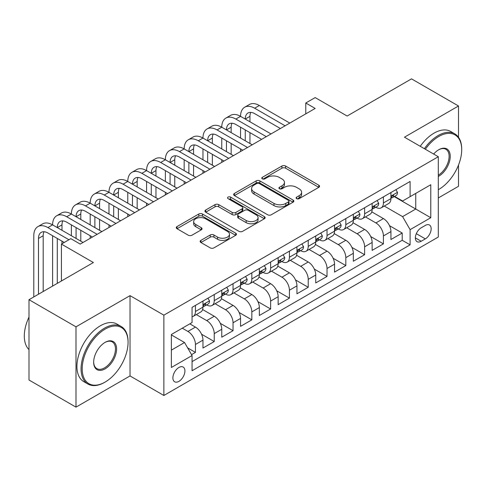 <?xml version="1.0" encoding="UTF-8"?>
<svg xmlns="http://www.w3.org/2000/svg" width="486" height="486" viewBox="0 0 486 486"><rect width="100%" height="100%" fill="white"/><g stroke="black" fill="none" stroke-linecap="round" stroke-linejoin="round"><path stroke-width="0.73" d="M296.624 198.646A1.829 1.057 0 0 0 299.206 198.646L318.81 187.329A2.612 1.507 0 0 0 319.575 186.26A2.612 1.507 0 0 0 318.81 185.196L285.598 166.024A2.612 1.507 0 0 0 281.91 166.024L262.306 177.341A1.829 1.057 0 0 0 261.772 178.089A1.829 1.057 0 0 0 262.306 178.83A1.829 1.057 0 0 0 264.888 178.83L267.428 177.366A8.347 4.824 0 0 1 279.231 177.366L282.002 178.963A8.347 4.824 0 0 1 284.45 182.371A8.347 4.824 0 0 1 282.002 185.786L279.462 187.25A1.829 1.057 0 0 0 278.928 187.991A1.829 1.057 0 0 0 279.462 188.738A1.829 1.057 0 0 0 282.05 188.738L284.583 187.274A8.347 4.824 0 0 1 296.393 187.274L299.163 188.872A8.347 4.824 0 0 1 301.606 192.28A8.347 4.824 0 0 1 299.163 195.688L296.624 197.152A1.829 1.057 0 0 0 296.089 197.899A1.829 1.057 0 0 0 296.624 198.646L296.624 197.152M178.903 381.364A8.505 4.909 120 0 0 184.461 373.868A8.505 4.909 120 0 0 183.155 367.052A8.505 4.909 120 0 0 178.903 367.477A8.505 4.909 120 0 0 173.344 374.973A8.505 4.909 120 0 0 174.65 381.789A8.505 4.909 120 0 0 178.903 381.364M200.912 240.376A2.612 1.507 0 0 0 200.147 241.439A2.612 1.507 0 0 0 200.912 242.508L210.231 247.884A2.612 1.507 0 0 0 213.919 247.884L235.692 235.315A2.612 1.507 0 0 0 236.457 234.252A2.612 1.507 0 0 0 235.692 233.183L202.48 214.01A2.612 1.507 0 0 0 198.792 214.01L177.019 226.579A2.612 1.507 0 0 0 176.254 227.648A2.612 1.507 0 0 0 177.019 228.712L188.276 235.212A2.612 1.507 0 0 0 191.964 235.212L201.283 229.829A2.612 1.507 0 0 0 202.048 228.766A2.612 1.507 0 0 0 201.283 227.697L195.7 224.477A6.98 4.028 0 0 1 193.659 221.628A6.98 4.028 0 0 1 197.966 217.904A6.98 4.028 0 0 1 205.572 218.779L227.436 231.403A6.98 4.028 0 0 1 229.477 234.252A6.98 4.028 0 0 1 225.17 237.976A6.98 4.028 0 0 1 217.564 237.101L213.919 234.993A2.612 1.507 0 0 0 210.231 234.993L200.912 240.376L200.912 242.508M458.505 137.259L458.505 105.991L411.514 78.86L347.132 116.026L315.177 97.583L305.779 103.008L315.177 108.433L80.22 244.087L70.822 238.656L61.424 244.087L61.424 280.981M75.992 326.835L75.992 407.14L130.029 375.939L130.029 295.634L75.992 326.835L29.002 299.704L93.379 262.531L61.424 244.087M130.029 295.634L163.867 315.165L438.299 156.723L438.299 237.034L163.867 395.476L163.867 315.165M458.505 105.991L404.461 137.192L438.299 156.723M267.61 214.757A2.612 1.507 0 0 0 271.303 214.757L293.07 202.188A2.612 1.507 0 0 0 293.836 201.125A2.612 1.507 0 0 0 293.07 200.056L259.864 180.883A2.612 1.507 0 0 0 256.171 180.883L234.398 193.452A2.612 1.507 0 0 0 233.638 194.515A2.612 1.507 0 0 0 234.398 195.585L267.61 214.757M228.766 199.041A1.829 1.057 0 0 1 230.619 199.296L230.619 197.128L264.384 216.622A2.612 1.507 0 0 1 265.143 217.685A2.612 1.507 0 0 1 264.384 218.749L242.611 231.324A2.612 1.507 0 0 1 238.918 231.324L205.712 212.145L205.712 210.019A2.612 1.507 0 0 0 204.946 211.082A2.612 1.507 0 0 0 205.712 212.145M205.712 210.019L215.025 204.636A2.612 1.507 0 0 1 218.718 204.636L232.186 212.412A2.612 1.507 0 0 0 235.874 212.412L242.058 208.846A2.612 1.507 0 0 0 242.824 207.777A2.612 1.507 0 0 0 242.058 206.714L228.037 198.616A1.829 1.057 0 0 1 227.503 197.875A1.829 1.057 0 0 1 228.627 196.897A1.829 1.057 0 0 1 230.619 197.128M75.992 407.14L29.002 380.009L29.002 299.704M438.299 197.966L458.505 186.296L458.505 165.052M191.545 354.64L195.445 352.393L187.645 347.885M182.286 328.19L187.924 331.446A10.631 6.142 60 0 1 195.445 344.471L202.966 340.127L202.966 348.049L214.241 341.537L201.526 334.198M196.301 314.576L206.72 320.596A10.631 6.142 60 0 1 214.241 333.615L221.762 329.277L221.762 337.199L233.037 330.687L220.328 323.348M215.098 303.726L225.516 309.74A10.631 6.142 60 0 1 233.037 322.765L240.558 318.421L240.558 326.343L251.833 319.837L239.124 312.492M233.894 292.876L244.318 298.89A10.631 6.142 60 0 1 251.833 311.909L259.354 307.571L259.354 315.493L270.629 308.981L257.92 301.642M252.696 282.02L263.114 288.034A10.631 6.142 60 0 1 270.629 301.059L278.15 296.721L278.15 304.643L289.425 298.131L276.716 290.792M271.492 271.17L281.91 277.184A10.631 6.142 60 0 1 289.425 290.209L296.946 285.865L296.946 293.787L308.227 287.275L295.512 279.936M290.288 260.314L300.706 266.334A10.631 6.142 60 0 1 308.227 279.353L315.742 275.015L315.742 282.937L327.023 276.425L314.308 269.086M309.084 249.464L319.502 255.478A10.631 6.142 60 0 1 327.023 268.503L334.538 264.159L334.538 272.087L345.819 265.575L333.104 258.236M327.88 238.614L338.299 244.628A10.631 6.142 60 0 1 345.819 257.653L353.334 253.309L353.334 261.231L364.615 254.719L351.9 247.38M346.676 227.758L357.095 233.778A10.631 6.142 60 0 1 364.615 246.797L372.136 242.459L372.136 250.381L383.411 243.869L383.411 235.947A10.631 6.142 -120 0 0 375.891 222.922L365.472 216.908M370.697 236.53L383.411 243.869M202.966 340.127A10.631 6.142 -120 0 0 195.445 327.102L189.807 323.846M221.762 329.277A10.631 6.142 -120 0 0 214.241 316.252L202.619 309.539M240.558 318.421A10.631 6.142 -120 0 0 233.037 305.402L221.416 298.69M259.354 307.571A10.631 6.142 -120 0 0 251.833 294.546L240.212 287.84M278.15 296.721A10.631 6.142 -120 0 0 270.629 283.696L259.008 276.984M296.946 285.865A10.631 6.142 -120 0 0 289.425 272.846L277.804 266.134M315.742 275.015A10.631 6.142 -120 0 0 308.227 261.99L296.6 255.278M334.538 264.159A10.631 6.142 -120 0 0 327.023 251.141L315.396 244.428M353.334 253.309A10.631 6.142 -120 0 0 345.819 240.284L334.192 233.578M372.136 242.459A10.631 6.142 -120 0 0 364.615 229.435L352.988 222.722M425.329 225.419L421.192 227.806A8.238 4.757 120 0 0 415.809 235.066A8.238 4.757 120 0 0 417.073 241.67A8.238 4.757 120 0 0 421.192 241.263L425.329 238.875A8.238 4.757 120 0 0 430.711 231.615A8.238 4.757 120 0 0 429.448 225.012A8.238 4.757 120 0 0 425.329 225.419M171.382 350.108L184.54 342.515L192.061 355.539L192.061 370.733L410.105 244.847L410.105 229.653L402.584 216.628L384.268 206.058M192.061 355.539L171.382 367.477L171.382 334.483L192.061 322.546L192.061 307.352L410.105 181.466L410.105 196.66L430.778 184.723L430.778 217.716L410.105 229.653M206.623 304.91L206.72 304.965A10.631 6.142 60 0 0 212.042 305.494L219.557 301.15A10.631 6.142 -120 0 0 221.762 296.284L221.762 290.209M225.419 294.054L225.516 294.115A10.631 6.142 60 0 0 230.838 294.638L238.353 290.3A10.631 6.142 -120 0 0 240.558 285.434L240.558 279.353M244.215 283.204L244.318 283.259A10.631 6.142 60 0 0 249.634 283.788L257.149 279.45A10.631 6.142 -120 0 0 259.354 274.578L259.354 268.503M263.017 272.354L263.114 272.409A10.631 6.142 60 0 0 268.43 272.938L275.945 268.594A10.631 6.142 -120 0 0 278.15 263.728L278.15 257.653M281.813 261.498L281.91 261.559A10.631 6.142 60 0 0 287.226 262.082L294.747 257.744A10.631 6.142 -120 0 0 296.946 252.878L296.946 246.797M300.609 250.648L300.706 250.703A10.631 6.142 60 0 0 306.022 251.232L313.543 246.888A10.631 6.142 -120 0 0 315.742 242.022L315.742 235.947M319.405 239.798L319.502 239.853A10.631 6.142 60 0 0 324.818 240.382L332.339 236.038A10.631 6.142 -120 0 0 334.538 231.172L334.538 225.091M338.201 228.942L338.299 229.003A10.631 6.142 60 0 0 343.614 229.526L351.135 225.188A10.631 6.142 -120 0 0 353.334 220.316L353.334 214.241M356.997 218.093L357.095 218.147A10.631 6.142 60 0 0 362.41 218.676L369.931 214.332A10.631 6.142 -120 0 0 372.136 209.466L372.136 203.391M192.061 361.614L402.208 240.284L402.208 233.019L390.932 239.525L390.932 231.603A10.631 6.142 -120 0 0 383.411 218.585L371.79 211.872M375.793 207.236L375.891 207.297A10.631 6.142 -120 0 0 381.212 207.826A10.631 6.142 -120 0 0 383.411 202.954L383.411 196.879M381.212 207.826L388.727 203.482A10.631 6.142 -120 0 0 390.932 198.616L390.932 192.535M195.445 305.402L195.445 311.477A10.631 6.142 60 0 1 193.24 316.343A10.631 6.142 60 0 1 192.061 316.775M193.24 316.343L200.761 312.006A10.631 6.142 -120 0 0 202.966 307.134L202.966 301.059M214.241 294.546L214.241 300.627A10.631 6.142 60 0 1 212.042 305.494M233.037 283.696L233.037 289.771A10.631 6.142 60 0 1 230.838 294.638M251.833 272.84L251.833 278.921A10.631 6.142 60 0 1 249.634 283.788M270.629 261.99L270.629 268.065A10.631 6.142 60 0 1 268.43 272.938M289.425 251.141L289.425 257.216A10.631 6.142 60 0 1 287.226 262.082M308.227 240.284L308.227 246.366A10.631 6.142 60 0 1 306.022 251.232M327.023 229.435L327.023 235.51A10.631 6.142 60 0 1 324.818 240.382M345.819 218.585L345.819 224.66A10.631 6.142 60 0 1 343.614 229.526M364.615 207.729L364.615 213.81A10.631 6.142 60 0 1 362.41 218.676M364.615 246.797L364.615 254.719M345.819 257.653L345.819 265.575M327.023 268.503L327.023 276.425M308.227 279.353L308.227 287.275M289.425 290.209L289.425 298.131M270.629 301.059L270.629 308.981M251.833 311.909L251.833 319.837M233.037 322.765L233.037 330.687M214.241 333.615L214.241 341.537M195.445 344.471L195.445 352.393M184.54 342.515L171.382 334.921M402.584 216.628L415.743 209.035L415.743 193.404L430.778 184.723M394.213 196.605L430.778 217.716M394.589 196.387L402.584 201.004L410.105 196.66M130.029 375.939L163.867 395.476M305.779 103.008L305.779 113.858M389.499 225.674L402.208 233.019M402.208 240.284L410.105 244.847M297.353 198.902L299.163 197.863A8.347 4.824 0 0 0 301.606 194.449L301.606 192.28M284.45 182.371L284.45 184.546A8.347 4.824 0 0 1 282.002 187.954L280.197 188.999M318.773 187.347L285.598 168.192A2.612 1.507 0 0 0 281.91 168.192L263.035 179.091M293.04 202.206L259.864 183.052A2.612 1.507 0 0 0 256.171 183.052L234.434 195.603M288.459 201.866A1.829 1.057 0 0 0 288.994 201.125A1.829 1.057 0 0 0 288.459 200.378L259.305 183.544A1.829 1.057 0 0 0 256.723 183.544L254.05 185.093A8.347 4.824 0 0 0 251.602 188.501A8.347 4.824 0 0 0 254.05 191.909L273.976 203.415A8.347 4.824 0 0 0 285.786 203.415L288.459 201.866L288.459 204.041A1.829 1.057 0 0 0 288.994 203.294L288.994 201.125M251.602 188.501L251.602 190.67A8.347 4.824 0 0 0 254.05 194.078L254.05 191.909M288.459 204.041L285.786 205.584A8.347 4.824 0 0 1 273.976 205.584L254.05 194.078M205.742 212.169L215.025 206.805L215.025 204.636M242.824 207.777L242.824 209.952A2.612 1.507 0 0 1 242.058 211.015L235.874 214.581A2.612 1.507 0 0 1 232.186 214.581L218.718 206.805A2.612 1.507 0 0 0 215.025 206.805M230.619 199.296L264.348 218.773M246.165 220.48A6.98 4.028 0 0 0 253.771 221.355A6.98 4.028 0 0 0 258.078 217.631A6.98 4.028 0 0 0 256.031 214.782L248.328 210.335A2.612 1.507 0 0 0 244.64 210.335L238.462 213.907A2.612 1.507 0 0 0 237.697 214.97A2.612 1.507 0 0 0 238.462 216.033L246.165 220.48L246.165 222.655A6.98 4.028 0 0 0 253.771 223.524A6.98 4.028 0 0 0 258.078 219.806L258.078 217.631M237.697 214.97L237.697 217.139A2.612 1.507 0 0 0 238.462 218.208L238.462 216.033M246.165 222.655L238.462 218.208M229.477 234.252L229.477 236.421A6.98 4.028 0 0 1 225.17 240.145A6.98 4.028 0 0 1 217.564 239.27L213.919 237.168A2.612 1.507 0 0 0 210.231 237.168L200.949 242.526M193.659 221.628L193.659 223.797A6.98 4.028 0 0 0 195.7 226.646L195.7 224.477M201.247 229.848L195.7 226.646M235.655 235.333L202.48 216.179A2.612 1.507 0 0 0 198.792 216.179L177.056 228.73M395.914 189.662L397.505 192.426A7.047 4.064 60 0 1 396.047 195.542L392.481 197.608A7.047 4.064 -120 0 0 393.703 195.986L393.557 195.36L392.676 195.536L391.449 197.286A7.047 4.064 60 0 1 390.932 198.288M33.795 296.934L33.795 235.728A19.938 11.512 60 0 1 37.92 226.604L42.622 223.888A19.938 11.512 60 0 1 52.591 224.878A19.938 11.512 60 0 1 56.716 215.748L61.418 213.038A19.938 11.512 60 0 1 71.387 214.022A19.938 11.512 60 0 1 75.512 204.898L80.214 202.182A19.938 11.512 60 0 1 90.183 203.172A19.938 11.512 60 0 1 94.314 194.048L99.01 191.332A19.938 11.512 60 0 1 108.979 192.322A19.938 11.512 60 0 1 113.11 183.192L117.806 180.482A19.938 11.512 60 0 1 127.775 181.466A19.938 11.512 60 0 1 131.906 172.342L136.602 169.626A19.938 11.512 60 0 1 146.572 170.616A19.938 11.512 60 0 1 150.703 161.492L155.399 158.776A19.938 11.512 60 0 1 165.368 159.76A19.938 11.512 60 0 1 169.499 150.636L174.201 147.926A19.938 11.512 60 0 1 184.164 148.91A19.938 11.512 60 0 1 188.295 139.786L192.997 137.07A19.938 11.512 60 0 1 202.966 138.06A19.938 11.512 60 0 1 207.091 128.93L211.793 126.22A19.938 11.512 60 0 1 221.762 127.204A19.938 11.512 60 0 1 225.887 118.08L230.589 115.364A19.938 11.512 60 0 1 240.558 116.354A19.938 11.512 60 0 1 244.683 107.23L249.385 104.514A19.938 11.512 60 0 1 259.354 105.505L289.802 123.086M244.683 107.23A19.938 11.512 60 0 1 254.652 108.214L285.106 125.795M391.163 197.936L391.194 197.936A7.047 4.064 -120 0 0 392.481 197.608M280.404 128.511L254.652 113.639A13.292 7.673 -120 0 0 248.006 112.983A13.292 7.673 -120 0 0 245.254 119.07L249.956 116.354L249.956 121.779M250.788 112.369A13.292 7.673 -120 0 0 249.956 116.354M245.254 129.92L245.254 140.77M249.956 132.635L249.956 143.485M240.558 151.517L240.558 148.91M240.558 138.06L240.558 127.204M438.299 189.716L438.767 189.443L438.299 189.716A32.428 18.723 120 0 0 438.767 189.443L438.767 189.443A32.428 18.723 120 0 0 461.7 149.724A32.428 18.723 120 0 0 438.767 136.487A32.428 18.723 120 0 0 425.347 149.245M424.375 148.686A33.23 19.185 -60 0 1 438.202 135.509A33.23 19.185 -60 0 1 454.817 133.863A33.23 19.185 -60 0 1 461.7 149.074L461.7 149.724M433.67 154.05A16.214 9.362 -60 0 1 438.767 149.724A16.214 9.362 -60 0 1 450.236 156.346A16.214 9.362 -60 0 1 438.767 176.205A16.214 9.362 -60 0 1 438.299 176.467M420.244 146.298A33.23 19.185 -60 0 1 434.071 133.121A33.23 19.185 -60 0 1 450.68 131.475L454.817 133.863M438.299 175.173A15.418 8.9 120 0 0 448.292 161.583A15.418 8.9 120 0 0 445.911 149.287A15.418 8.9 120 0 0 438.481 149.895M104.563 382.397L105.128 382.069A32.428 18.723 120 0 0 128.061 342.351A32.428 18.723 120 0 0 105.128 329.113A32.428 18.723 120 0 0 82.195 368.831A32.428 18.723 120 0 0 105.128 382.069L104.563 382.397A33.23 19.185 -60 0 1 87.948 384.043A33.23 19.185 -60 0 1 82.857 357.417A33.23 19.185 -60 0 1 104.563 328.135A33.23 19.185 -60 0 1 121.178 326.489A33.23 19.185 -60 0 1 128.061 341.701L128.061 342.351M105.128 368.831A16.214 9.362 -60 0 1 93.658 362.21A16.214 9.362 -60 0 1 105.128 342.351L105.128 342.351A16.214 9.362 -60 0 1 116.591 348.972A16.214 9.362 -60 0 1 105.128 368.831M93.664 361.882A15.418 8.9 120 0 0 96.854 368.619A15.418 8.9 120 0 0 104.563 367.853A15.418 8.9 120 0 0 114.635 354.27A15.418 8.9 120 0 0 112.272 341.913A15.418 8.9 120 0 0 104.842 342.521M87.948 384.043L83.811 381.656A33.23 19.185 -60 0 1 78.72 355.029A33.23 19.185 -60 0 1 100.426 325.748A33.23 19.185 -60 0 1 117.041 324.101L121.178 326.489M29.002 349.622A33.23 19.185 -60 0 1 29.002 317.066M377.112 200.511L378.709 203.282A7.047 4.064 60 0 1 377.251 206.398L373.679 208.458A7.047 4.064 -120 0 0 374.906 206.836L374.761 206.21L373.88 206.386L372.653 208.142A7.047 4.064 60 0 1 372.136 209.138M225.887 118.08A19.938 11.512 60 0 1 235.856 119.07L240.558 116.354L271.006 133.936M235.856 119.07L266.31 136.651M372.367 208.792L372.398 208.792A7.047 4.064 -120 0 0 373.679 208.458M261.608 139.361L235.856 124.495A13.292 7.673 -120 0 0 229.21 123.833A13.292 7.673 -120 0 0 226.458 129.92L231.16 127.204L231.16 132.635M231.992 123.225A13.292 7.673 -120 0 0 231.16 127.204M226.458 140.77L226.458 151.626M231.16 143.485L231.16 154.335M221.762 162.367L221.762 159.766M221.762 148.91L221.762 138.06M358.316 211.367L359.913 214.132A7.047 4.064 60 0 1 358.455 217.248L354.883 219.314A7.047 4.064 -120 0 0 356.11 217.692L355.965 217.066L355.084 217.236L353.857 218.992A7.047 4.064 60 0 1 353.334 219.994M207.091 128.93A19.938 11.512 60 0 1 217.06 129.92L221.762 127.204L252.21 144.785M217.06 129.92L247.514 147.501M353.571 219.642L353.601 219.642A7.047 4.064 -120 0 0 354.883 219.314M242.812 150.21L217.06 135.345A13.292 7.673 -120 0 0 210.414 134.689A13.292 7.673 -120 0 0 207.662 140.77L212.364 138.06L212.364 143.485M213.196 134.075A13.292 7.673 -120 0 0 212.364 138.06M207.662 151.626L207.662 162.476M212.364 154.335L212.364 165.191M202.966 173.223L202.966 170.616M202.966 159.76L202.966 148.91M339.52 222.217L341.117 224.988A7.047 4.064 60 0 1 339.659 228.104L336.087 230.164A7.047 4.064 -120 0 0 337.314 228.542L337.169 227.916L336.288 228.092L335.061 229.842A7.047 4.064 60 0 1 334.538 230.844M188.295 139.786A19.938 11.512 60 0 1 198.264 140.77L202.966 138.06L233.414 155.642M198.264 140.77L228.712 158.351M334.775 230.492L334.805 230.492A7.047 4.064 -120 0 0 336.087 230.164M224.016 161.066L198.264 146.201A13.292 7.673 -120 0 0 191.618 145.539A13.292 7.673 -120 0 0 188.866 151.626L193.562 148.91L193.562 154.335M194.4 144.925A13.292 7.673 -120 0 0 193.562 148.91M188.866 162.476L188.866 173.326M193.562 165.191L193.562 176.041M184.164 184.073L184.164 181.466M184.164 170.616L184.164 159.766M320.724 233.067L322.321 235.838A7.047 4.064 60 0 1 320.863 238.954L317.291 241.013A7.047 4.064 -120 0 0 318.518 239.391L318.373 238.766L317.492 238.942L316.265 240.698A7.047 4.064 60 0 1 315.742 241.7M169.499 150.636A19.938 11.512 60 0 1 179.468 151.626L184.164 148.91L214.618 166.491M179.468 151.626L209.916 169.207M315.979 241.348L316.009 241.348A7.047 4.064 -120 0 0 317.291 241.013M205.22 171.916L179.468 157.051A13.292 7.673 -120 0 0 172.822 156.395A13.292 7.673 -120 0 0 170.07 162.476L174.766 159.766L174.766 165.191M175.598 155.781A13.292 7.673 -120 0 0 174.766 159.766M170.07 173.326L170.07 184.182M174.766 176.041L174.766 186.891M165.368 194.922L165.368 192.322M165.368 181.466L165.368 170.616M301.928 243.923L303.525 246.688A7.047 4.064 60 0 1 302.067 249.804L298.495 251.87A7.047 4.064 -120 0 0 299.722 250.247L299.57 249.622L298.696 249.798L297.468 251.548A7.047 4.064 60 0 1 296.946 252.55M150.703 161.492A19.938 11.512 60 0 1 160.672 162.476L165.368 159.76L195.822 177.341M160.672 162.476L191.12 180.057M297.183 252.198L297.207 252.198A7.047 4.064 -120 0 0 298.495 251.87M186.424 182.772L160.672 167.901A13.292 7.673 -120 0 0 154.026 167.245A13.292 7.673 -120 0 0 151.274 173.326L155.97 170.616L155.97 176.041M156.802 166.631A13.292 7.673 -120 0 0 155.97 170.616M151.274 184.182L151.274 195.032M155.97 186.891L155.97 197.747M146.572 205.778L146.572 203.172M146.572 192.322L146.572 181.466M283.131 254.773L284.729 257.544A7.047 4.064 60 0 1 283.271 260.66L279.699 262.719A7.047 4.064 -120 0 0 280.926 261.097L280.774 260.472L279.893 260.648L278.666 262.397A7.047 4.064 60 0 1 278.15 263.4M131.906 172.342A19.938 11.512 60 0 1 141.876 173.326L146.572 170.616L177.025 188.197M141.876 173.326L172.323 190.907M278.387 263.048L278.411 263.048A7.047 4.064 -120 0 0 279.699 262.719M167.627 193.622L141.876 178.757A13.292 7.673 -120 0 0 135.23 178.095A13.292 7.673 -120 0 0 132.478 184.182L137.174 181.466L137.174 186.891M138.006 177.481A13.292 7.673 -120 0 0 137.174 181.466M132.478 195.032L132.478 205.888M137.174 197.747L137.174 208.597M127.775 216.628L127.775 214.022M127.775 203.172L127.775 192.322M264.335 265.629L265.933 268.394A7.047 4.064 60 0 1 264.475 271.51L260.903 273.569A7.047 4.064 -120 0 0 262.13 271.947L261.978 271.322L261.097 271.498L259.87 273.254A7.047 4.064 60 0 1 259.354 274.256M113.11 183.192A19.938 11.512 60 0 1 123.08 184.182L127.775 181.466L158.229 199.047M123.08 184.182L153.527 201.763M259.591 273.904L259.615 273.904A7.047 4.064 -120 0 0 260.903 273.569M148.825 204.472L123.08 189.607A13.292 7.673 -120 0 0 116.433 188.951A13.292 7.673 -120 0 0 113.681 195.032L118.377 192.322L118.377 197.747M119.21 188.337A13.292 7.673 -120 0 0 118.377 192.322M113.681 205.888L113.681 216.738M118.377 208.597L118.377 219.453M108.979 227.478L108.979 224.878M108.979 214.022L108.979 203.172M245.539 276.479L247.137 279.243A7.047 4.064 60 0 1 245.679 282.36L242.107 284.425A7.047 4.064 -120 0 0 243.334 282.803L243.182 282.178L242.301 282.354L241.074 284.103A7.047 4.064 60 0 1 240.558 285.106M94.314 194.048A19.938 11.512 60 0 1 104.277 195.032L108.979 192.322L139.427 209.897M104.277 195.032L134.731 212.613M240.789 284.753L240.819 284.753A7.047 4.064 -120 0 0 242.107 284.425M130.029 215.328L104.277 200.457A13.292 7.673 -120 0 0 97.637 199.801A13.292 7.673 -120 0 0 94.879 205.888L99.581 203.172L99.581 208.597M100.414 199.187A13.292 7.673 -120 0 0 99.581 203.172M94.879 216.738L94.879 227.588M99.581 219.453L99.581 230.303M90.183 238.334L90.183 235.728M90.183 224.878L90.183 214.022M226.743 287.329L228.335 290.099A7.047 4.064 60 0 1 226.877 293.216L223.311 295.275A7.047 4.064 -120 0 0 224.532 293.653L224.386 293.028L223.505 293.204L222.278 294.953A7.047 4.064 60 0 1 221.762 295.956M75.512 204.898A19.938 11.512 60 0 1 85.481 205.888L90.183 203.172L120.631 220.753M85.481 205.888L115.935 223.463M221.993 295.61L222.023 295.61A7.047 4.064 -120 0 0 223.311 295.275M111.233 226.178L85.481 211.313A13.292 7.673 -120 0 0 78.835 210.651A13.292 7.673 -120 0 0 76.083 216.738L80.785 214.022L80.785 219.453M81.618 210.037A13.292 7.673 -120 0 0 80.785 214.022M76.083 227.588L76.083 238.444M80.785 230.303L80.785 241.153M71.387 235.728L71.387 224.878M207.941 298.185L209.539 300.949A7.047 4.064 60 0 1 208.081 304.066L204.509 306.131A7.047 4.064 -120 0 0 205.736 304.503L205.59 303.884L204.709 304.054L203.482 305.809A7.047 4.064 60 0 1 202.966 306.812M56.716 215.748A19.938 11.512 60 0 1 66.685 216.738L71.387 214.022L101.835 231.603M66.685 216.738L97.139 234.319M203.197 306.459L203.227 306.459A7.047 4.064 -120 0 0 204.509 306.131M92.437 237.028L66.685 222.163A13.292 7.673 -120 0 0 60.039 221.507A13.292 7.673 -120 0 0 57.287 227.588L61.989 224.878L61.989 230.303M62.822 220.893A13.292 7.673 -120 0 0 61.989 224.878M57.287 238.444L57.287 283.368M61.989 241.153L61.989 243.759M52.591 286.084L52.591 235.728M37.92 226.604A19.938 11.512 60 0 1 47.889 227.588L52.591 224.878L83.039 242.459M47.889 227.588L68.939 239.744M64.243 242.459L47.889 233.013A13.292 7.673 -120 0 0 41.243 232.357A13.292 7.673 -120 0 0 38.491 238.444L38.491 294.224M44.026 231.743A13.292 7.673 -120 0 0 43.193 235.728L43.193 291.509M187.924 331.446L195.445 327.102M206.72 320.596L214.241 316.252M225.516 309.74L233.037 305.402M244.318 298.89L251.833 294.546M263.114 288.034L270.629 283.696M281.91 277.184L289.425 272.846M300.706 266.334L308.227 261.99M319.502 255.478L327.023 251.141M338.299 244.628L345.819 240.284M357.095 233.778L364.615 229.435M375.891 222.922L383.411 218.585M383.411 202.954L390.932 198.616M195.445 311.477L202.966 307.134M214.241 300.627L221.762 296.284M233.037 289.771L240.558 285.434M251.833 278.921L259.354 274.578M270.629 268.065L278.15 263.728M289.425 257.216L296.946 252.878M308.227 246.366L315.742 242.022M327.023 235.51L334.538 231.172M345.819 224.66L353.334 220.316M364.615 213.81L372.136 209.466M383.411 235.947L390.932 231.603M416.314 233.675L425.329 238.875M415.366 237.897L421.192 241.263M299.163 197.863L299.163 195.688M279.462 188.738L279.462 187.25M282.002 187.954L282.002 185.786M262.306 178.83L262.306 177.341M281.91 168.192L281.91 166.024M285.598 168.192L285.598 166.024M318.81 187.329L318.81 185.196M234.398 195.585L234.398 193.452M256.171 183.052L256.171 180.883M259.864 183.052L259.864 180.883M293.07 202.188L293.07 200.056M273.976 205.584L273.976 203.415M285.786 205.584L285.786 203.415M218.718 206.805L218.718 204.636M232.186 214.581L232.186 212.412M235.874 214.581L235.874 212.412M242.058 211.015L242.058 208.846M264.384 218.749L264.384 216.622M210.231 237.168L210.231 234.993M213.919 237.168L213.919 234.993M217.564 239.27L217.564 237.101M201.283 229.829L201.283 227.697M177.019 228.712L177.019 226.579M198.792 216.179L198.792 214.01M202.48 216.179L202.48 214.01M235.692 235.315L235.692 233.183M397.463 192.347L390.932 196.119M259.354 105.505L254.652 108.214M392.797 195.457L393.703 195.986M378.667 203.197L372.136 206.969M374.001 206.313L374.906 206.836M359.871 214.053L353.334 217.825M355.205 217.163L356.11 217.692M341.075 224.903L334.538 228.675M336.403 228.013L337.314 228.542M322.273 235.759L315.742 239.525M317.607 238.869L318.518 239.391M303.477 246.609L296.946 250.381M298.811 249.719L299.722 250.247M284.681 257.459L278.15 261.231M280.015 260.575L280.926 261.097M265.885 268.315L259.354 272.081M261.219 271.425L262.13 271.947M247.088 279.164L240.558 282.937M242.423 282.275L243.334 282.803M228.292 290.014L221.762 293.787M223.627 293.131L224.532 293.653M209.496 300.87L202.966 304.643M204.831 303.981L205.736 304.503M43.193 235.728L38.491 238.444"/></g></svg>

